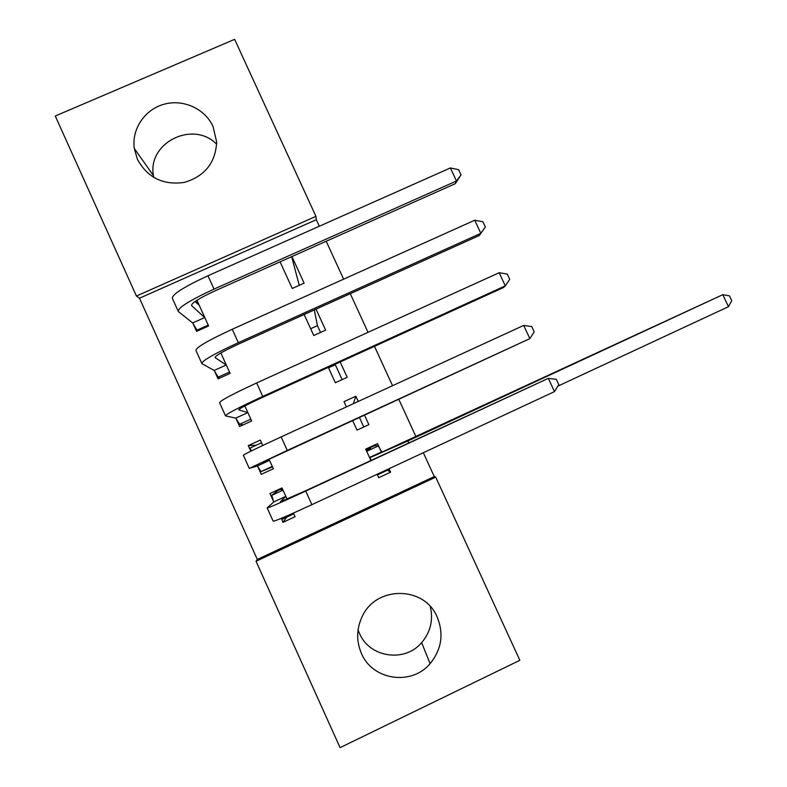 <?xml version="1.0" encoding="UTF-8"?>
<svg xmlns="http://www.w3.org/2000/svg" width="787" height="787" viewBox="0 0 787 787"><rect width="100%" height="100%" fill="white"/><g stroke="black" fill="none" stroke-linecap="round" stroke-linejoin="round"><path stroke-width="1.18" d="M213.09 126.599L216.661 142.034C215.569 162.771 204.817 176.219 184.414 182.387C163.243 185.427 147.582 177.754 137.45 159.377L134.282 148.428C131.537 129.029 144.838 109.403 164.109 104.209C183.341 98.847 205.053 108.783 213.09 126.599M430.273 606.531C433.45 619.979 430.578 632.01 421.645 642.645C404.793 662.851 369.467 657.647 359.462 633.378L358.075 629.866M437.228 617.136C443.986 633.948 441.615 649.452 430.105 663.638C411.512 685.998 372.497 680.293 361.449 653.456C356.285 641.336 356.432 629.246 361.902 617.165C375.507 585.498 424.449 585.617 437.228 617.136M319.306 226.243L316.305 219.701L139.496 298.214L257.319 559.449L256.031 561.279L435.713 477.129L519.853 660.303L340.073 747.65L256.031 561.279M139.496 298.214L136.426 296.03L55.257 116.014L234.634 39.35L315.941 216.356L136.426 296.03M372.704 446.495L372.477 445.983M363.791 426.997L359.374 417.356M342.119 379.629L335.301 364.715L328.513 367.804M320.535 332.439L317.427 325.651L310.649 328.72M214.576 371.13L218.068 378.852L230.099 373.402L220.852 352.979M304.146 314.505L313.757 335.508L325.611 330.137L316.01 309.153M257.762 466.553L261.284 474.335L273.325 468.767L268.957 459.126M250.817 451.197L248.279 445.609L260.32 440.081L262.76 445.462M352.596 420.484L357.003 430.125L368.867 424.646L364.46 415.015M358.252 401.459L355.862 396.225L353.274 403.751M346.388 406.909L343.998 401.665L355.862 396.225M257.319 559.449L434.286 476.588L423.327 452.732M416.038 436.864L398.743 399.206M392.546 385.699L374.464 346.339M368.031 332.33L350.284 293.699M343.614 279.178L326.202 241.265M377.17 474.236L378.744 477.699L390.618 472.161L389.034 468.708M381.085 451.345L377.553 443.632L365.689 449.131L370.864 460.444M286.645 517.187L283.015 522.332L295.056 516.715L293.413 513.085M283.015 522.332L281.215 518.367M273.492 501.299L269.961 493.508L282.012 487.93L287.098 499.155M328.317 367.381L335.341 382.728L347.205 377.307L340.181 361.971M236.13 418.753L239.632 426.505L251.673 420.996L244.855 405.944M280.074 261.835L292.243 288.465L304.107 283.143L291.938 256.552M193.09 323.683L196.573 331.376L208.614 325.975L196.947 300.231M316.305 219.701L315.941 216.356M434.286 476.588L435.713 477.129M153.74 177.498L153.426 175.609C147.287 142.614 193.297 119.988 216.651 144.228M390.618 472.161L387.46 470.213M256.208 445.226L248.279 445.609M335.262 364.214L335.301 364.715M314.298 309.921L317.427 325.651M291.672 256.66L299.247 285.327M377.455 474.876L389.014 469.485L388.768 468.826M365.925 449.643L369.447 448.128L370.539 448.393L366.319 450.498M366.693 451.315L378.252 445.954L381.951 452.102L722.791 294.682L407.882 440.946L369.91 457.69L369.221 456.853M365.886 449.554L375.025 445.54L378.252 445.954M728.477 306.694L722.791 294.682L729.48 295.863L731.743 300.654L728.477 306.694L557.835 386.151M381.41 451.954L369.526 457.473M282.218 488.402L277.663 490.685L271.771 495.338L283.005 490.134M282.612 489.268L281.156 489.848L282.405 488.816M293.767 513.872L282.533 519.105L281.864 518.102M285.533 495.712L285.75 496.381L280.408 501.781L306.094 490.547L548.332 378.34L556.311 379.344L558.77 384.636L554.501 391.601L548.332 378.34L305.73 491.068C280.989 502.5 268.141 508.117 267.167 507.94L273.689 501.988L271.771 495.338M554.501 391.601L311.898 504.654C287.137 516.075 274.22 521.574 273.138 521.142L267.216 508.048M285.75 496.381L273.689 501.988M261.54 442.776L250.315 447.931L251.161 451.03M272.43 466.789L270.954 467.35L272.371 466.661M272.263 466.425L261.038 471.61L257.388 465.973L269.449 460.415L262.524 462.303L529.848 338.626L287.275 450.43L249.282 468.403L257.388 465.973M272.479 466.898L261.038 471.61M269.449 460.415L269.803 461.005M523.699 325.415L531.746 326.605L534.196 331.878L529.848 338.626L523.699 325.415L281.136 436.903C256.454 448.315 243.852 454.433 243.34 455.26L249.263 468.354M250.837 419.156L239.612 424.291L235.726 418.123L247.787 412.624L238.776 409.85C239.071 408.728 247.334 404.41 263.576 396.904L503.582 287.481L505.293 285.868L262.76 396.432C238.117 407.833 225.712 414.316 225.535 415.89L235.726 418.123M243.173 424.882L239.612 424.291M247.787 412.624L248.171 413.254M499.165 272.715L507.281 274.083L509.72 279.326L505.293 285.868L499.165 272.715L256.641 382.964C232.017 394.366 219.671 400.977 219.612 402.796L225.416 415.625M229.499 372.064L218.265 377.14L214.153 370.451L226.203 365.001L215.117 357.613C215.117 355.832 223.213 351.199 239.415 343.693L479.381 235.48L480.827 233.326L238.343 342.66C213.759 354.052 201.6 361.026 201.875 363.584L214.153 370.451M219.927 378.006L218.265 377.14M226.203 365.001L226.607 365.689M485.353 227L480.827 233.326L474.738 220.222L482.923 221.777L485.353 227L479.381 235.48M474.738 220.222L232.254 329.251C207.689 340.633 195.589 347.736 195.983 350.54L201.659 363.102M197.626 301.736L195.963 302.474M208.23 325.129L197.006 330.166L192.648 322.945L204.699 317.555L191.546 305.582C191.251 303.162 199.19 298.204 215.353 290.708L455.28 183.686L456.48 181L214.025 289.104C189.5 300.486 177.596 307.953 178.315 311.495L192.648 322.945M197.832 330.815L197.006 330.166M204.699 317.555L205.132 318.292M199.229 305.277L194.979 301.539M461.074 174.881L456.48 181L450.4 167.946L458.654 169.687L461.074 174.881L455.28 183.686M450.4 167.946L207.965 275.755C183.45 287.137 171.615 294.712 172.442 298.499L178 310.786M369.447 448.128L369.762 448.826M371.12 460.326L369.91 457.69M408.748 442.845L407.882 440.946M311.898 504.654L305.73 491.068M287.275 450.43L281.136 436.903M262.76 396.432L256.641 382.964M238.343 342.66L232.254 329.251M214.025 289.104L207.965 275.755M430.105 663.638L421.645 642.645M134.282 148.428L153.426 175.609"/></g></svg>
